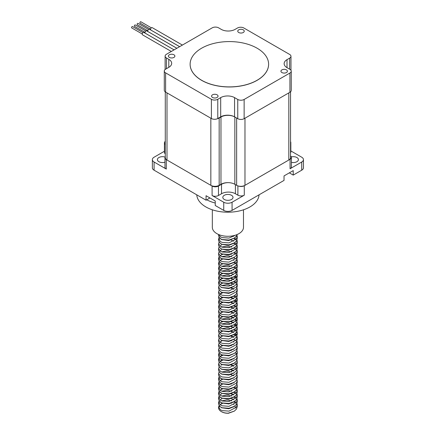 <?xml version="1.0" encoding="UTF-8"?>
<svg xmlns="http://www.w3.org/2000/svg" width="435" height="435" viewBox="0 0 435 435"><rect width="100%" height="100%" fill="white"/><g stroke="black" fill="none" stroke-linecap="round" stroke-linejoin="round"><path stroke-width="0.65" d="M164.979 162.195A5.1 2.947 180 0 1 157.399 159.618A5.1 2.947 180 0 1 158.895 157.535A5.1 2.947 180 0 1 165.137 157.1M224.297 195.299A5.1 2.947 180 0 1 229.859 194.662A5.1 2.947 180 0 1 233.008 197.381A5.1 2.947 180 0 1 231.512 199.464A5.1 2.947 180 0 1 225.955 200.1A5.1 2.947 180 0 1 222.807 197.381A5.1 2.947 180 0 1 224.297 195.299M291.287 156.915A5.1 2.947 180 0 1 298.41 159.618A5.1 2.947 180 0 1 296.92 161.7A5.1 2.947 180 0 1 291.385 162.347M154.093 170.194L154.093 162.021A5.889 3.398 180 0 1 152.37 159.618L152.37 167.79A5.889 3.398 0 0 0 154.093 170.194L206.059 200.198L209.942 197.952M301.721 170.194A5.889 3.398 0 0 0 303.445 167.79L303.445 159.618A5.889 3.398 180 0 1 301.721 162.021L301.721 170.194L293.223 175.098L293.223 170.612L284.033 175.919L284.033 180.405L232.067 210.404L232.067 202.237L244.28 195.184A4.513 2.605 180 0 1 237.896 195.184L235.4 193.744A9.809 5.666 0 0 0 221.524 193.744L218.473 195.505A4.513 2.605 180 0 1 212.09 195.505L223.742 202.237L223.742 210.404A5.889 3.398 0 0 0 232.067 210.404M289.362 172.842A6.536 3.774 180 0 1 289.498 172.945L293.223 175.098M206.059 200.198L206.059 195.712L215.249 201.013L215.249 205.499L223.742 210.404M165.273 156.856A4.513 2.605 0 0 0 164.979 157.78A4.513 2.605 0 0 0 166.3 159.618L212.09 186.055L212.09 195.505M154.093 162.021L166.3 169.074A4.513 2.605 180 0 1 164.979 167.23L164.979 157.78M152.37 159.618A5.889 3.398 180 0 1 154.093 157.214L164.425 151.25M303.445 159.618A5.889 3.398 180 0 0 301.721 157.214L290.83 150.929M238.701 186.104A4.513 2.605 0 0 0 244.28 185.734L290.063 159.297A4.513 2.605 0 0 0 291.385 157.459L291.385 166.909A4.513 2.605 180 0 1 290.063 168.753L301.721 162.021M232.067 202.237A5.889 3.398 180 0 1 223.742 202.237M290.542 143.479A4.513 2.605 0 0 0 290.83 142.555L290.83 152.011A4.513 2.605 180 0 1 290.542 152.93M165.273 153.849A4.513 2.605 180 0 1 164.425 152.332L164.425 142.876A4.513 2.605 0 0 0 165.273 144.398M218.473 195.505L218.473 186.055A4.513 2.605 180 0 1 212.09 186.055M291.385 157.459A4.513 2.605 0 0 0 290.542 155.937M290.83 142.555A4.513 2.605 0 0 0 290.542 141.636M165.273 141.359A4.513 2.605 0 0 0 164.425 142.876M218.473 186.055L221.524 184.293A9.809 5.666 180 0 1 228.185 182.635M281.88 69.894A3.235 1.87 0 0 0 280.934 71.215A3.235 1.87 0 0 0 282.929 72.939A3.235 1.87 0 0 0 286.458 72.536A3.235 1.87 0 0 0 287.404 71.215A3.235 1.87 0 0 0 285.409 69.486A3.235 1.87 0 0 0 281.88 69.894M238.712 29.846A3.235 1.87 0 0 0 237.76 31.173A3.235 1.87 0 0 0 239.761 32.897A3.235 1.87 0 0 0 243.29 32.494A3.235 1.87 0 0 0 244.236 31.173A3.235 1.87 0 0 0 242.235 29.444A3.235 1.87 0 0 0 238.712 29.846M169.356 54.772A3.235 1.87 0 0 0 168.405 56.093A3.235 1.87 0 0 0 170.406 57.822A3.235 1.87 0 0 0 173.935 57.415A3.235 1.87 0 0 0 174.881 56.093A3.235 1.87 0 0 0 172.88 54.37A3.235 1.87 0 0 0 169.356 54.772M212.525 94.814A3.235 1.87 0 0 0 211.573 96.135A3.235 1.87 0 0 0 213.574 97.864A3.235 1.87 0 0 0 217.103 97.456A3.235 1.87 0 0 0 218.049 96.135A3.235 1.87 0 0 0 216.054 94.411A3.235 1.87 0 0 0 212.525 94.814M237.755 99.463L234.568 97.619A9.809 5.666 0 0 0 220.692 97.619L217.777 99.3A4.513 2.605 180 0 1 211.394 99.3L165.61 72.868A4.513 2.605 180 0 1 164.289 71.025A4.513 2.605 180 0 1 165.61 69.181L168.802 67.338A9.809 5.666 0 0 0 171.673 63.331A9.809 5.666 0 0 0 168.802 59.329L166.442 57.964A4.513 2.605 180 0 1 165.121 56.126A4.513 2.605 180 0 1 166.442 54.283L212.226 27.845A4.513 2.605 180 0 1 218.609 27.845L221.246 29.368A9.809 5.666 0 0 0 235.123 29.368L237.477 28.009A4.513 2.605 180 0 1 243.861 28.009L289.65 54.44A4.513 2.605 180 0 1 290.971 56.284A4.513 2.605 180 0 1 289.65 58.127L287.013 59.649A9.809 5.666 0 0 0 284.137 63.651A9.809 5.666 0 0 0 287.013 67.659L289.928 69.339A4.513 2.605 180 0 1 291.249 71.182A4.513 2.605 180 0 1 289.928 73.026L244.138 99.463A4.513 2.605 180 0 1 237.755 99.463L237.755 118.684L234.568 116.841A9.809 5.666 0 0 0 220.692 116.841L217.777 118.527L217.777 99.3M237.755 118.684A4.513 2.605 0 0 0 244.138 118.684L244.138 99.463M289.928 73.026L289.928 92.253L244.138 118.684M289.928 92.253A4.513 2.605 0 0 0 291.249 90.409L291.249 71.182M164.289 71.025L164.289 90.246A4.513 2.605 0 0 0 165.61 92.09L165.61 72.868M211.394 99.3L211.394 118.527L165.61 92.09M211.394 118.527A4.513 2.605 0 0 0 217.777 118.527M145.817 31.037L135.28 24.953A0.783 0.451 120 0 0 134.676 25.165A0.783 0.451 120 0 0 134.333 25.953A0.783 0.451 120 0 0 134.497 26.312L145.029 32.397M151.364 27.835L140.831 21.75A0.783 0.451 120 0 0 140.222 21.962A0.783 0.451 120 0 0 139.88 22.75A0.783 0.451 120 0 0 140.043 23.109L150.581 29.194M148.591 29.433L138.053 23.354A0.783 0.451 120 0 0 137.449 23.561A0.783 0.451 120 0 0 137.107 24.355A0.783 0.451 120 0 0 137.27 24.713L147.808 30.793M143.039 32.641L132.506 26.557A0.783 0.451 120 0 0 131.897 26.769A0.783 0.451 120 0 0 131.555 27.557A0.783 0.451 120 0 0 131.718 27.916L142.256 34.001M176.849 48.274L146.671 30.852A1.376 0.794 120 0 0 145.616 31.222A1.376 0.794 120 0 0 145.013 32.603A1.376 0.794 120 0 0 145.301 33.234L174.098 49.862M182.395 45.071L152.223 27.65A1.376 0.794 120 0 0 151.162 28.014A1.376 0.794 120 0 0 150.564 29.401A1.376 0.794 120 0 0 150.847 30.026L179.65 46.654M179.622 46.67L149.45 29.248A1.376 0.794 120 0 0 148.389 29.618A1.376 0.794 120 0 0 147.791 30.999A1.376 0.794 120 0 0 148.074 31.63L176.876 48.258M174.071 49.878L143.898 32.456A1.376 0.794 120 0 0 142.838 32.821A1.376 0.794 120 0 0 142.24 34.207A1.376 0.794 120 0 0 142.522 34.833L171.325 51.46M290.542 91.812L290.542 157.617A5.889 3.398 180 0 1 288.818 160.02L244.97 185.332A5.889 3.398 180 0 1 236.645 185.332L234.846 184.293A9.809 5.666 0 0 0 220.969 184.293L219.164 185.332L219.164 118.043A5.889 3.398 180 0 1 217.272 118.777M219.164 118.043L220.969 117.004A9.809 5.666 0 0 1 234.846 117.004L236.645 118.043L236.645 185.332M219.164 185.332A5.889 3.398 180 0 1 210.839 185.332L166.996 160.02A5.889 3.398 180 0 1 165.273 157.617L165.273 91.872M259.037 194.836A31.151 17.982 180 0 1 234.182 211.84A31.151 17.982 180 0 1 199.719 201.883A31.151 17.982 180 0 1 196.772 194.836M243.486 209.8L243.486 227.293A15.578 8.994 180 0 1 231.306 236.069A15.578 8.994 180 0 1 213.808 231.121A15.578 8.994 180 0 1 212.329 227.293L212.329 209.8M215.249 203.031A31.151 17.982 180 0 1 206.745 199.795M219.572 406.257A8.928 5.155 0 0 0 218.995 408.405M221.458 411.673A8.928 5.155 0 0 0 221.594 411.749A8.928 5.155 0 0 0 222.367 412.152A8.928 5.155 0 0 0 228.495 413.25L234.373 411.097L228.179 413.163A9.32 5.383 180 0 1 222.122 412.005A9.32 5.383 180 0 1 221.317 411.592A9.32 5.383 180 0 1 218.587 407.785L218.587 407.073L220.431 409.792L222.122 410.602L228.984 411.118L236.461 407.106L237.227 404.67L236.972 403.234M218.609 407.399A9.32 5.383 180 0 1 219.207 405.855M220.474 404.539A9.32 5.383 180 0 1 222.415 403.441L220.795 404.12M219.05 405.637L218.587 407.073M237.227 399.863L237.227 401.81L236.461 404.251L234.373 406.29L228.984 408.264L222.122 407.747L220.344 406.872L218.587 404.213L218.587 402.266L220.431 404.985L222.122 405.795L228.984 406.317L236.461 402.299L237.227 399.863L236.972 398.427M218.8 403.234L219.974 401.799M221.703 400.831L226.825 399.977L231.752 400.836M230.898 398.612L230.191 398.427M219.05 400.831L218.587 402.266M237.227 395.056L237.227 397.003L236.461 399.444L234.373 401.483L228.984 403.457L222.122 402.94L220.344 402.07L218.587 399.406L218.587 397.459L220.431 400.178L222.122 400.994L228.984 401.51L236.461 397.498L237.227 395.056L236.972 393.626M218.8 398.433L219.974 396.992M221.703 396.029L226.825 395.17L231.752 396.029M233.687 394.953L230.898 393.805M219.05 396.024L218.587 397.459M237.227 390.249L237.227 392.196L236.461 394.637L234.373 396.676L228.984 398.65L222.122 398.134L220.344 397.264L218.587 394.599L218.587 392.653L220.431 395.371L222.122 396.187L228.984 396.704L236.461 392.691L237.227 390.249L236.972 388.819M218.8 393.626L219.974 392.185M221.703 391.223L226.825 390.364L231.752 391.223M230.898 388.999L230.191 388.814M222.53 388.982L220.795 389.7M219.05 391.217L218.587 392.653M237.227 385.443L237.227 387.389L236.461 389.831L234.373 391.875L228.984 393.844L222.122 393.327L220.344 392.457L218.587 389.793L218.587 387.846L220.431 390.565L222.122 391.38L228.984 391.897L236.461 387.884L237.227 385.443L236.972 384.013M218.8 388.819L219.974 387.384M230.898 384.192L230.191 384.007M222.53 384.176L220.795 384.893M219.05 386.41L218.587 387.846M237.227 380.636L237.227 382.582L236.461 385.024L234.373 387.068L228.984 389.037L222.122 388.52L220.344 387.65L218.587 384.986L218.587 383.039L220.431 385.758L222.122 386.574L228.984 387.09L236.461 383.077L237.227 380.636L236.972 379.206M218.8 384.013L219.974 382.577M230.898 379.385L230.191 379.206M222.53 379.374L220.795 380.087M219.05 381.604L218.587 383.039M237.227 375.829L237.227 377.776L236.461 380.217L234.373 382.262L228.984 384.23L222.122 383.713L220.344 382.844L218.587 380.179L218.587 378.232L220.431 380.951L222.122 381.767L228.984 382.283L236.461 378.271L237.227 375.829L236.972 374.399M218.8 379.206L219.974 377.77M233.687 375.731L230.191 374.399M219.05 376.797L218.587 378.232M237.227 371.022L237.227 372.974L236.461 375.41L234.373 377.455L228.984 379.423L222.122 378.907L220.344 378.037L218.587 375.372L218.587 373.426L220.431 376.144L222.122 376.96L228.984 377.477L236.461 373.464L237.227 371.022L236.972 369.592M221.703 371.996L226.825 371.137L231.752 371.996M233.687 370.924L230.191 369.592M219.05 371.99L218.587 373.426M237.227 366.216L237.227 368.168L236.461 370.604L234.373 372.648L228.984 374.617L222.122 374.1L220.344 373.23L218.587 370.571L218.587 368.619L220.431 371.338L222.122 372.153L228.984 372.67L236.461 368.657L237.227 366.216L236.972 364.786M233.861 366.216L230.191 364.786M219.05 367.189L218.587 368.619M237.227 361.409L237.227 363.361L236.461 365.802L234.373 367.841L228.984 369.815L222.122 369.293L220.344 368.423L218.587 365.764L218.587 363.812L220.431 366.531L222.122 367.347L228.984 367.863L236.461 363.85L237.227 361.409L236.972 359.979M230.898 360.164L230.191 359.979M223.133 359.984L220.066 361.327L221.312 360.397L220.295 361.637M219.05 362.382L218.587 363.812M237.227 356.602L237.227 358.554L236.461 360.996L234.373 363.035L228.984 365.008L222.122 364.492L220.344 363.616L218.587 360.958L218.587 359.005L220.431 361.724L222.122 362.54L228.984 363.056L236.461 359.044L237.227 356.602L236.972 355.172M218.8 359.979L219.974 358.543M223.133 355.178L219.974 356.597M219.05 357.575L218.587 359.005M237.227 351.795L237.227 353.747L236.461 356.189L234.373 358.228L228.984 360.202L222.122 359.685L220.344 358.81L218.587 356.151L218.587 354.199L220.431 356.917L222.122 357.733L228.984 358.25L236.461 354.237L237.227 351.795L236.972 350.365M218.8 355.172L219.974 353.737M230.898 350.55L230.191 350.365M219.05 352.769L218.587 354.199M237.227 346.994L237.227 348.941L236.461 351.382L234.373 353.421L228.984 355.395L222.122 354.878L220.344 354.003L218.587 351.344L218.587 349.392L220.431 352.111L222.122 352.926L228.984 353.443L236.461 349.43L237.227 346.994L236.972 345.559M230.898 345.743L230.191 345.559M222.53 345.727L220.795 346.445M219.05 347.962L218.587 349.392M237.227 342.187L237.227 344.134L236.461 346.575L234.373 348.614L228.984 350.588L222.122 350.072L220.344 349.196L218.587 346.537L218.587 344.591L220.431 347.309L222.122 348.12L228.984 348.636L236.461 344.623L237.227 342.187L236.972 340.752M230.898 340.937L230.191 340.752M222.067 340.708L219.974 342.176M219.05 343.155L218.587 344.591M237.227 337.381L237.227 339.327L236.461 341.769L234.373 343.808L228.984 345.781L222.122 345.265L220.344 344.395L218.587 341.731L218.587 339.784L220.431 342.503L222.122 343.313L228.984 343.835L236.461 339.822L237.227 337.381L236.972 335.945M233.861 337.375L230.191 335.945M222.53 336.114L220.795 336.831M219.05 338.348L218.587 339.784M237.227 332.574L237.227 334.52L236.461 336.962L234.373 339.001L228.984 340.975L222.122 340.458L220.344 339.588L218.587 336.924L218.587 334.977L220.431 337.696L222.122 338.512L228.984 339.028L236.461 335.015L237.227 332.574L236.972 331.144M233.861 332.574L230.191 331.138M222.53 331.307L220.795 332.025M219.05 333.542L218.587 334.977M237.227 327.767L237.227 329.714L236.461 332.155L234.373 334.194L228.984 336.168L222.122 335.651L220.344 334.781L218.587 332.117L218.587 330.17L220.431 332.889L222.122 333.705L228.984 334.221L236.461 330.208L237.227 327.767L236.972 326.337M221.703 328.74L226.825 327.881L231.752 328.74M233.861 327.767L230.898 326.516M222.53 326.5L220.795 327.218M219.05 328.735L218.587 330.17M237.227 322.96L237.227 324.907L236.461 327.348L234.373 329.393L228.984 331.361L222.122 330.845L220.344 329.975L218.587 327.31L218.587 325.364L220.431 328.082L222.122 328.898L228.984 329.415L236.461 325.402L237.227 322.96L236.972 321.53M218.8 326.337L219.974 324.901M221.703 323.934L226.825 323.074L231.752 323.934M233.861 322.96L230.898 321.71M223.133 321.53L220.795 322.411M219.05 323.928L218.587 325.364M237.227 318.154L237.227 320.1L236.461 322.542L234.373 324.586L228.984 326.554L222.122 326.038L220.344 325.168L218.587 322.504L218.587 320.557L220.431 323.276L222.122 324.091L228.984 324.608L236.461 320.595L237.227 318.154L236.972 316.724M218.8 321.53L219.974 320.095M221.703 319.127L226.825 318.268L231.752 319.127M233.861 318.154L230.898 316.903M222.53 316.892L220.795 317.604M219.05 319.121L218.587 320.557M237.227 313.347L237.227 315.293L236.461 317.735L234.373 319.779L228.984 321.748L222.122 321.231L220.344 320.361L218.587 317.697L218.587 315.75L220.431 318.469L222.122 319.285L228.984 319.801L236.461 315.788L237.227 313.347L236.972 311.917M218.8 316.724L219.974 315.288M233.861 313.347L230.898 312.096M223.133 311.917L220.795 312.798M219.05 314.315L218.587 315.75M237.227 308.54L237.227 310.492L236.461 312.928L234.373 314.973L228.984 316.941L222.122 316.424L220.344 315.554L218.587 312.89L218.587 310.943L220.431 313.662L222.122 314.478L228.984 314.994L236.461 310.981L237.227 308.54L236.972 307.11M233.861 308.54L230.898 307.295M223.133 307.11L222.53 307.279M220.295 308.768L221.312 307.529L219.974 308.529M219.05 309.508L218.587 310.943M237.227 303.733L237.227 305.685L236.461 308.121L234.373 310.166L228.984 312.134L222.122 311.618L220.344 310.748L218.587 308.089L218.587 306.137L220.431 308.855L222.122 309.671L228.984 310.188L236.461 306.175L237.227 303.733L236.972 302.303M218.8 307.11L219.974 305.674M233.861 303.733L230.898 302.488M223.133 302.303L219.974 303.722M219.05 304.707L218.587 306.137M237.227 298.927L237.227 300.879L236.461 303.32L234.373 305.359L228.984 307.333L222.122 306.811L220.344 305.941L218.587 303.282L218.587 301.33L220.431 304.049L222.122 304.864L228.984 305.381L236.461 301.368L237.227 298.927L236.972 297.496M218.8 302.303L219.974 300.868M233.861 298.927L230.191 297.496M223.133 297.502L219.974 298.921M219.05 299.9L218.587 301.33M237.227 294.12L237.227 296.072L236.461 298.513L234.373 300.552L228.984 302.526L222.122 302.01L220.344 301.134L218.587 298.475L218.587 296.523L220.431 299.242L222.122 300.058L228.984 300.574L236.461 296.561L237.227 294.12L236.972 292.69M222.53 292.858L219.974 294.114M219.05 295.093L218.587 296.523M237.227 289.313L237.227 291.265L236.461 293.707L234.373 295.746L228.984 297.719L222.122 297.203L220.344 296.327L218.587 293.668L218.587 291.716L220.431 294.435L222.122 295.251L228.984 295.767L236.461 291.754L237.227 289.313L236.972 287.883M233.861 289.313L230.898 288.068M219.05 290.286L218.587 291.716M237.227 284.512L237.227 286.458L236.461 288.9L234.373 290.939L228.984 292.913L222.122 292.396L220.344 291.521L218.587 288.862L218.587 286.91L220.431 289.634L222.122 290.444L228.984 290.961L236.461 286.948L237.227 284.512L236.972 283.076M221.703 285.48L226.825 284.626L231.752 285.485M233.687 284.408L230.898 283.261M222.53 283.245L220.795 283.963M219.05 285.48L218.587 286.91M237.227 279.705L237.227 281.652L236.461 284.093L234.373 286.132L228.984 288.106L222.122 287.589L220.344 286.714L218.587 284.055L218.587 282.108L220.431 284.827L222.122 285.637L228.984 286.154L236.461 282.141L237.227 279.705L236.972 278.269M218.8 283.076L219.974 281.641M221.703 280.673L226.825 279.819L231.752 280.678M233.861 279.7L230.898 278.454M223.133 278.275L219.974 279.694M219.05 280.673L218.587 282.108M237.227 274.898L237.227 276.845L236.461 279.286L234.373 281.325L228.984 283.299L222.122 282.783L220.344 281.913L218.587 279.248L218.587 277.302L220.431 280.02L222.122 280.831L228.984 281.353L236.461 277.34L237.227 274.898L236.972 273.463M218.8 278.269L219.974 276.834M221.703 275.872L226.825 275.012L231.752 275.872M222.53 273.631L219.974 274.887M219.05 275.866L218.587 277.302M237.227 270.091L237.227 272.038L236.461 274.48L234.373 276.519L228.984 278.492L222.122 277.976L220.344 277.106L218.587 274.442L218.587 272.495L220.431 275.214L222.122 276.029L228.984 276.546L236.461 272.533L237.227 270.091L236.972 268.661M218.8 273.468L219.974 272.027M221.703 271.065L226.825 270.206L231.752 271.065M222.53 268.825L220.795 269.542M222.067 268.612L219.974 270.081M219.05 271.059L218.587 272.495M237.227 265.285L237.227 267.231L236.461 269.673L234.373 271.712L228.984 273.686L222.122 273.169L220.344 272.299L218.587 269.635L218.587 267.688L220.431 270.407L222.122 271.222L228.984 271.739L236.461 267.726L237.227 265.285L236.972 263.855M218.8 268.661L219.974 267.22M221.703 266.258L226.825 265.399L231.752 266.258M222.53 264.018L220.795 264.736M219.05 266.253L218.587 267.688M237.227 260.478L237.227 262.425L236.461 264.866L234.373 266.911L228.984 268.879L222.122 268.362L220.344 267.492L218.587 264.828L218.587 262.881L220.431 265.6L222.122 266.416L228.984 266.932L236.461 262.919L237.227 260.478L236.972 259.048M218.8 263.855L219.974 262.419M222.53 259.211L220.795 259.929M219.05 261.446L218.587 262.881M237.227 255.671L237.227 257.618L236.461 260.059L234.373 262.104L228.984 264.072L222.122 263.556L220.344 262.686L218.587 260.021L218.587 258.075L220.431 260.793L222.122 261.609L228.984 262.126L236.461 258.113L237.227 255.671L236.972 254.241M218.8 259.048L219.974 257.612M221.703 256.645L226.825 255.785L231.752 256.645M230.898 254.421L230.191 254.241M222.53 254.41L220.066 255.59M219.05 256.639L218.587 258.075M237.227 250.864L237.227 252.811L236.461 255.253L234.373 257.297L228.984 259.265L222.122 258.749L220.344 257.879L218.587 255.214L218.587 253.268L220.431 255.987L222.122 256.802L228.984 257.319L236.461 253.306L237.227 250.864L236.972 249.434M221.703 251.838L226.825 250.979L231.752 251.838M230.898 249.619L230.191 249.434M220.295 251.087L221.312 249.853L219.974 250.854M219.05 251.832L218.587 253.268M237.227 246.058L237.227 248.01L236.461 250.446L234.373 252.49L228.984 254.459L222.122 253.942L220.344 253.072L218.587 250.413L218.587 248.461L220.431 251.18L222.122 251.995L228.984 252.512L236.461 248.499L237.227 246.058L236.972 244.628M221.703 247.031L226.825 246.172L231.752 247.031M219.05 247.031L218.587 248.461M237.227 241.251L237.227 243.203L236.461 245.639L234.373 247.684L228.984 249.657L222.122 249.135L220.344 248.265L218.587 245.606L218.587 243.654L220.431 246.373L222.122 247.189L228.984 247.705L236.461 243.692L237.227 241.251L236.972 239.821M233.687 241.153L230.898 240.006M219.05 242.224L218.587 243.654M237.227 236.444L237.227 238.396L236.461 240.838L234.373 242.877L228.984 244.851L222.122 244.334L220.344 243.459L218.587 240.8L218.587 238.848L220.431 241.566L222.122 242.382L228.984 242.899L236.461 238.886L237.227 236.444L236.972 235.014M218.8 239.821L219.974 238.385M233.687 236.346L232.703 235.852M219.05 237.418L218.587 238.848M237.113 234.547L236.461 236.031L234.373 238.07L228.984 240.044L222.122 239.527L220.431 238.712L218.587 235.993L218.587 234.503M218.8 235.014L218.979 234.666M218.636 234.525L220.431 236.76L222.122 237.575L228.984 238.092L235.618 235.112M233.878 401.82L235.661 403.174M236.493 404.207L237.108 405.643M237.227 404.67L237.227 406.616L236.461 409.058L234.373 411.097M233.878 397.014L235.661 398.368M236.493 399.401L237.108 400.836M233.878 392.207L235.661 393.561M236.493 394.594L237.108 396.029M233.861 387.389L235.661 388.754M236.493 389.787L237.108 391.223M236.493 354.193L235.232 352.763M233.861 339.327L235.716 340.746M236.493 341.725L237.108 343.161M233.861 334.52L235.716 335.94M236.493 336.918L237.108 338.354M236.493 334.966L235.232 333.542M233.861 329.714L235.716 331.133M236.493 332.112L237.108 333.547M233.861 324.907L235.716 326.326M236.493 327.305L237.108 328.74M236.493 325.358L235.232 323.928M236.493 320.551L235.232 319.121M233.861 315.293L235.716 316.718M236.493 317.691L237.108 319.127M233.861 310.487L235.716 311.911M236.493 312.885L237.108 314.32M233.861 305.68L235.661 307.05M236.493 308.078L237.108 309.513M233.878 300.884L235.661 302.243M236.493 303.271L237.108 304.707M236.493 301.324L235.232 299.894M233.878 296.077L235.661 297.437M236.493 298.464L237.108 299.9M233.878 281.662L235.661 283.016M236.493 284.05L237.108 285.485M233.878 276.856L235.661 278.21M236.493 279.243L237.108 280.678M236.493 277.291L235.232 275.866M236.493 272.484L235.232 271.059M233.878 267.242L235.661 268.596M236.493 269.629L237.108 271.065M233.861 262.425L235.661 263.789M236.493 264.823L237.108 266.258M233.861 257.618L235.661 258.983M236.493 260.016L237.108 261.451M233.878 252.822L235.661 254.176M236.493 255.209L237.108 256.645M233.878 248.015L235.661 249.375M236.493 250.402L237.108 251.838M233.878 243.208L235.716 244.622M236.493 245.596L237.108 247.031M233.878 238.402L235.716 239.815M236.493 240.789L237.108 242.224M236.493 235.982L237.108 237.418M231.11 403.343L230.452 403.174M228.495 413.25L228.179 413.163M235.661 408.09L234.987 405.839M233.91 404.637L233.546 404.349M231.491 403.191L231.034 403.017M222.067 403.191L220.295 404.893M220.344 406.872L221.681 407.774L228.805 408.748L233.731 406.692M235.661 403.283L234.987 401.032M233.91 399.83L231.034 398.21M222.067 398.384L220.295 400.086M220.344 402.07L221.681 402.968L228.805 403.941L233.731 401.886M235.661 398.482L234.987 396.225M233.546 394.741L231.034 393.403M221.312 394.039L220.295 395.279M220.344 397.264L221.681 398.161L228.805 399.134L233.731 397.079M235.661 393.675L234.987 391.418M231.491 388.776L231.034 388.596M222.067 388.77L220.295 390.472M220.344 392.457L221.681 393.354L228.805 394.327L233.731 392.272M235.661 388.868L234.987 386.617M231.491 383.969L231.034 383.79M222.067 383.964L220.295 385.666M220.344 387.65L221.681 388.553L228.805 389.526L233.731 387.465M222.067 379.157L220.295 380.859M221.007 383.235L221.681 383.746L228.805 384.719L233.731 382.659M233.91 375.802L233.546 375.514M231.491 374.356L231.034 374.176M220.344 378.037L221.681 378.939L228.805 379.913L233.731 377.852M233.91 370.995L231.034 369.369M221.007 373.627L221.681 374.133L228.805 375.106L233.731 373.045M235.661 369.641L234.987 367.39M233.546 365.9L231.034 364.563M222.399 364.584L221.312 365.204M221.007 368.82L221.681 369.326L228.805 370.299L233.731 368.238M235.661 364.834L234.987 362.583M231.491 359.935L231.034 359.756M222.399 359.778L221.312 360.397M221.007 364.013L221.681 364.519L228.805 365.492L233.731 363.432M222.399 354.971L220.295 356.83M221.007 359.207L221.681 359.712L228.805 360.686L233.731 358.625M231.491 350.322L231.034 350.148M221.007 354.4L221.681 354.906L228.805 355.879L234.373 353.421M231.491 345.515L231.034 345.341M222.067 345.51L220.295 347.217M220.344 349.196L221.681 350.099L228.805 351.072L233.731 349.017M233.91 342.155L233.546 341.866L233.921 342.149M231.491 340.708L231.034 340.534M221.312 341.171L220.295 342.41M220.344 344.395L221.681 345.292L228.805 346.265L233.731 344.21M233.546 337.06L231.034 335.728M222.067 335.902L220.295 337.603M220.344 339.588L221.681 340.485L228.805 341.459L233.731 339.403M235.661 335.999L234.987 333.743M233.546 332.258L231.491 331.1M222.067 331.095L220.295 332.797M220.344 334.781L221.681 335.679L228.805 336.652L233.731 334.597M235.661 331.193L234.987 328.936M233.91 327.734L231.034 326.114M222.067 326.288L220.295 327.99M220.344 329.975L221.681 330.872L228.805 331.851L233.731 329.79M235.661 326.386L234.987 324.135M233.91 322.933L231.034 321.307M222.067 321.481L221.312 321.943M220.344 325.168L221.681 326.071L228.805 327.044L234.373 324.586M235.661 321.579L234.987 319.328M233.91 318.126L231.491 316.68M222.399 316.517L220.295 318.376M221.007 320.753L221.681 321.264L228.805 322.237L233.731 320.176M235.661 316.772L234.987 314.521M233.91 313.32L231.491 311.873M222.399 311.71L220.295 313.57M221.007 315.946L221.681 316.457L228.805 317.43L233.731 315.37M235.661 311.966L234.987 309.715M233.91 308.513L231.491 307.066M222.399 306.903L222.067 307.061M220.344 310.748L221.681 311.65L228.805 312.624L233.731 310.563M235.661 307.159L234.987 304.908M233.91 303.706L231.491 302.26M222.399 302.102L220.295 303.962M221.007 306.338L221.681 306.844L228.805 307.817L233.731 305.756M235.661 302.352L234.987 300.101M233.546 298.611L231.491 297.453M222.399 297.295L220.295 299.155M221.007 301.531L221.681 302.037L228.805 303.01L233.731 300.949M235.661 297.545L234.987 295.294M222.399 292.489L220.295 294.348M221.007 296.724L221.681 297.23L228.805 298.203L233.731 296.143M233.91 289.286L231.034 287.665M220.344 291.521L221.681 292.423L228.805 293.397L233.731 291.341M233.91 284.479L231.491 283.033M222.399 282.875L220.295 284.735M220.344 286.714L221.681 287.617L228.805 288.59L233.731 286.534M235.661 283.125L234.987 280.874M233.91 279.672L231.491 278.226M222.399 278.068L220.295 279.928M221.007 282.304L221.681 282.81L228.805 283.783L233.731 281.728M235.661 278.318L234.987 276.067M233.546 274.577L231.491 273.425M222.067 273.419L220.295 275.121M221.007 277.497L221.681 278.003L228.805 278.976L233.731 276.921M235.661 273.517L234.987 271.261M233.91 270.059L233.546 269.776M221.312 269.075L220.295 270.314M220.344 272.299L221.681 273.196L228.805 274.17L233.731 272.114M235.661 268.71L234.987 266.459M221.007 267.884L221.681 268.39L228.805 269.368L233.731 267.308M235.661 263.904L234.987 261.652M233.91 260.451L233.546 260.163M222.067 258.999L220.295 260.701M220.344 262.686L221.681 263.588L228.805 264.562L233.731 262.501M231.491 254.198L231.034 254.018M222.067 254.192L220.295 255.894M221.007 258.27L221.681 258.781L228.805 259.755L233.731 257.694M235.661 254.29L234.987 252.039M231.491 249.391L231.034 249.211M221.007 253.464L221.681 253.975L228.805 254.948L234.373 252.49M235.661 249.483L234.987 247.232M221.312 245.046L220.295 246.286M221.007 248.662L221.681 249.168L228.805 250.141L233.731 248.08M235.661 244.677L234.987 242.425M220.344 243.459L221.681 244.361L228.805 245.335L233.731 243.274M235.661 239.87L234.987 237.619M220.344 238.652L221.681 239.554L228.805 240.528L234.373 238.07M268.607 64.277A39.242 22.658 180 0 1 268.607 64.315A39.242 22.658 180 0 1 244.383 85.249A39.242 22.658 180 0 1 201.617 80.339A39.242 22.658 180 0 1 190.122 64.315A39.242 22.658 180 0 1 190.122 64.277M257.118 48.214A39.242 22.658 0 0 0 214.346 43.304A39.242 22.658 0 0 0 190.122 64.239A39.242 22.658 0 0 0 201.617 80.257A39.242 22.658 0 0 0 244.383 85.168A39.242 22.658 0 0 0 268.607 64.239A39.242 22.658 0 0 0 257.118 48.214M166.3 169.074L166.3 159.618M290.063 159.297L290.063 168.753M244.28 195.184L244.28 185.734M237.896 185.881L237.896 195.184M221.524 193.744L221.524 184.293M235.4 184.614L235.4 193.744M234.568 97.619L234.568 116.841M220.692 116.841L220.692 97.619M287.013 59.649L287.013 67.659M289.65 58.127L289.65 69.181M166.442 68.703L166.442 57.964M168.802 67.338L168.802 59.329M166.996 160.02L166.996 92.894M210.839 118.206L210.839 185.332M220.969 184.293L220.969 117.004M234.846 117.004L234.846 184.293M244.97 185.332L244.97 118.206M288.818 92.894L288.818 160.02M290.971 70.285L290.971 56.284M165.121 69.513L165.121 56.126M221.594 411.749L221.317 411.592M234.373 242.877L233.187 243.676M234.373 247.684L233.187 248.483M220.344 248.265L221.524 249.065M220.344 253.072L221.524 253.871M234.373 257.297L233.187 258.096M220.344 257.879L221.524 258.678M234.373 262.104L233.187 262.903M234.373 266.911L233.187 267.71M220.344 267.492L221.524 268.286M234.373 271.712L233.187 272.517M234.373 276.519L233.187 277.323M220.344 277.106L221.524 277.9M234.373 281.325L233.187 282.13M220.344 281.913L221.524 282.706M234.373 286.132L233.187 286.937M234.373 290.939L233.187 291.744M234.373 295.746L233.187 296.545M220.344 296.327L221.524 297.127M234.373 300.552L233.187 301.352M220.344 301.134L221.524 301.933M234.373 305.359L233.187 306.158M220.344 305.941L221.524 306.74M234.373 310.166L233.187 310.965M234.373 314.973L233.187 315.772M220.344 315.554L221.524 316.354M234.373 319.779L233.187 320.579M220.344 320.361L221.524 321.16M234.373 329.393L233.187 330.192M234.373 334.194L233.187 334.999M234.373 339.001L233.187 339.806M234.373 343.808L233.187 344.612M234.373 348.614L233.187 349.419M220.344 354.003L221.524 354.802M234.373 358.228L233.187 359.027M220.344 358.81L221.524 359.609M234.373 363.035L233.187 363.834M220.344 363.616L221.524 364.416M234.373 367.841L233.187 368.641M220.344 368.423L221.524 369.223M234.373 372.648L233.187 373.447M220.344 373.23L221.524 374.029M234.373 377.455L233.187 378.254M234.373 382.262L233.187 383.061M220.344 382.844L221.524 383.643M234.373 387.068L233.187 387.868M234.373 391.875L233.187 392.674M234.373 396.676L233.187 397.481M234.373 401.483L233.187 402.288M234.373 406.29L233.187 407.095M221.312 355.591L220.066 356.521M221.312 331.557L220.066 332.492M233.546 327.452L233.921 327.729M233.546 308.225L233.921 308.502M233.546 303.418L233.921 303.695M221.312 302.722L220.066 303.652M221.312 297.915L220.066 298.845M221.312 293.108L220.066 294.038M221.312 278.688L220.066 279.623M221.312 273.881L220.066 274.817"/></g></svg>
